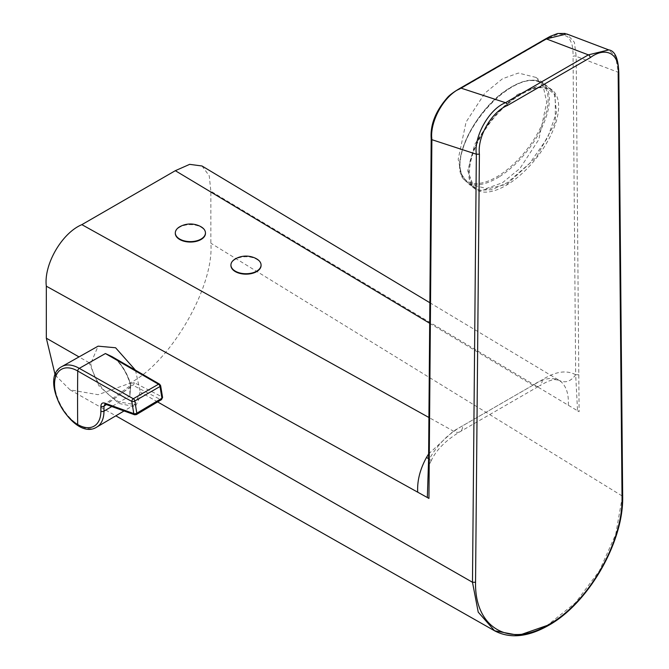 <?xml version="1.0" encoding="UTF-8"?>
<svg xmlns="http://www.w3.org/2000/svg" width="669" height="669" viewBox="0 0 669 669"><rect width="100%" height="100%" fill="white"/><g stroke="black" fill="none" stroke-linecap="round" stroke-linejoin="round"><path stroke-width="0.5" stroke-dasharray="3.35 2.51" d="M55.193 375.083L70.061 389.851L98.084 394.693L128.59 383.713C169.29 364.371 214.532 287.093 210.852 243.198L210.852 191.2L577.556 410.791L575.674 374.749C566.4 369.773 555.245 371.479 542.199 379.858L462.689 425.76A13.112 7.568 60 0 1 459.979 431.764L459.979 431.764A13.112 7.568 60 0 1 453.423 431.112L428.921 417.498M157.625 401.927L141.853 392.895L135.247 406.877L118.973 403.432L99.071 386.122L89.128 362.698L90.725 363.61L98.092 346.166M235.898 258.569A15.069 8.697 180 0 1 256.102 258.569M261.069 265.133A15.078 8.705 0 0 0 256.662 259.296A15.078 8.705 0 0 0 240.489 257.348A15.078 8.705 0 0 0 230.93 265.133M517.313 94.572L536.555 86.619L550.746 89.487L554.375 93.727L556.558 112.417L547.593 137.764L529.764 163.253L507.52 182.553L491.949 189.728L479.096 190.138L474.095 187.638L467.731 170.829L474.789 144.303L493.128 116.097L517.313 94.572M180.279 226.465A15.069 8.697 180 0 1 200.483 226.465M175.311 233.021A15.078 8.705 180 0 1 184.87 225.244A15.078 8.705 180 0 1 201.043 227.192A15.078 8.705 180 0 1 205.45 233.021M502.444 182.762L520.047 168.329L538.821 139.495L546.707 102.215L543.362 87.121L536.011 77.428L518.408 73.055L502.444 78.791L484.841 93.217L466.067 122.059L458.181 159.331L461.535 174.425L468.885 184.117L486.48 188.491L502.444 182.762M521.335 93.535A62.702 29.369 -52 0 1 552.226 90.098A62.702 29.369 -52 0 1 550.746 135.372A62.702 29.369 -52 0 1 505.931 185.489A62.702 29.369 -52 0 1 475.04 188.934A62.702 29.369 -52 0 1 476.529 143.651A62.702 29.369 -52 0 1 521.335 93.535M135.464 370.191L140.247 391.975L141.853 392.895M115.503 358.651L117.443 360.457A34.587 19.97 60 0 1 130.246 383.212L130.631 385.737L129.861 395.939L111.782 406.56M90.725 363.61C94.12 380.335 103.586 393.121 119.115 401.952L134.845 404.569L140.247 391.975M130.246 383.212L130.212 383.638C127.612 374.908 123.23 367.13 117.083 360.298L117.443 360.457M130.631 385.737L129.987 383.521C127.428 374.924 123.121 367.264 117.058 360.532L112.007 356.627L117.083 360.298L160.025 385.135L161.957 396.817L134.218 382.651L130.212 383.638L130.488 389.115L129.861 395.939L129.87 387.284L106.304 404.553M130.488 389.115L130.388 386.013A2.183 1.263 180 0 1 130.488 386.398L130.488 386.398A2.183 1.263 180 0 1 129.87 387.284L130.764 385.26L132.955 385.252L106.806 404.026L104.899 404.218L130.764 385.26M162.567 397.353A2.183 0.97 -9.4 0 0 161.957 396.817A2.183 1.33 -63 0 1 160.518 399.535L132.955 385.252A2.183 1.33 117.1 0 0 134.218 382.651M105.602 404.293A2.183 1.438 110.2 0 0 106.806 404.026L135.548 414.613L134.553 414.772M548.254 89.01C534.021 82.312 504.209 101.153 486.112 128.256C467.213 155.108 463.809 184.669 479.004 190.004L480.702 190.581L507.035 184.142L536.387 157.282L555.337 122.293L555.203 95.182L548.254 89.01M622.672 496.766L622.061 495.905L618.223 72.294L615.731 56.648L608.715 49.899M548.337 625.532L548.337 625.532A2.183 1.263 -120 0 1 547.242 625.423L575.382 602.844L599.374 570.891L615.731 534.288L622.036 498.372M622.061 495.905L210.852 243.198M618.825 73.147L618.223 72.294L576.185 56.355L574.395 42.298L566.768 33.952L565.096 33.45M577.556 410.791L579.103 411.711L576.185 56.355A2.183 1.271 -0.5 0 0 573.057 56.347C573.124 51.923 572.789 48.084 572.045 44.831C570.44 39.964 568.642 37.113 566.66 36.268C561.274 33.985 561.074 31.752 545.093 39.923L459.795 89.169C443.723 95.667 429.607 120.813 431.831 137.889L429.214 459.31L431.354 460.389L428.586 458.675M201.996 165.987L209.246 175.805L210.852 191.2M428.62 453.933L453.423 431.112L532.925 385.21C542.919 378.328 551.808 376.789 559.61 380.602C565.656 383.287 571.008 381.338 575.674 374.749L573.057 56.347M431.354 460.389C429.138 464.746 428.076 467.907 428.185 469.881L429.214 459.31C433.261 451.884 438.663 444.868 445.42 438.245C448.924 434.549 458.014 428.26 462.689 425.76M428.57 460.18L429.214 459.31M568.29 405.238C568.918 393.497 566.024 385.285 559.61 380.602L559.426 380.485C555.287 379.407 552.636 379.315 551.482 380.201C549.149 381.096 549.96 380 539.482 385.862L539.482 385.862A13.112 7.568 -120 0 0 542.199 379.858M578.802 374.749L575.674 374.749M89.128 362.698L79.017 356.912M499.76 176.491A62.267 29.16 128 0 0 542.275 126.776A62.267 29.16 128 0 0 542.985 83.424A62.267 29.16 128 0 0 509.561 88.517A62.267 29.16 128 0 0 467.037 138.224A62.267 29.16 128 0 0 466.335 181.575A62.267 29.16 128 0 0 499.76 176.491M508.883 88.659A61.389 28.75 -52 0 1 547.844 104.222A61.389 28.75 -52 0 1 499.216 175.395A61.389 28.75 -52 0 1 460.255 159.832A61.389 28.75 -52 0 1 508.883 88.659M96.779 427.09A34.939 20.17 60 0 1 79.243 425.375A34.939 20.17 60 0 1 56.43 394.543A34.939 20.17 60 0 1 61.849 366.579M159.573 384.14A2.183 1.263 -60 0 1 160.025 385.135A2.183 0.97 170.6 0 1 160.635 385.67M161.538 399.585L160.518 399.535L135.548 414.613L136.401 414.588M460.247 88.166A2.183 1.263 -120 0 0 459.795 89.169M545.544 38.927A2.183 1.263 -120 0 0 545.093 39.923M429.69 323.278L532.925 385.21A13.112 7.568 -120 0 0 539.482 385.862L459.979 431.764C445.939 440.244 436.405 449.785 431.363 460.389M70.061 389.851L115.821 415.817M550.746 89.487L542.985 83.424C534.84 77.771 523.518 79.427 509.017 88.392C474.078 109.106 446.123 168.638 466.335 181.575L474.095 187.638M552.226 90.098L536.011 77.428M134.845 404.569L123.999 410.983M130.488 388.664L130.79 385.26M429.858 302.731L559.426 380.485M475.04 188.934L468.885 184.117M480.702 190.581L479.096 190.138M555.203 95.182L554.375 93.727"/><path stroke-width="1" d="M507.361 105.51C491.197 112.166 477.273 136.911 479.397 154.196L475.55 582.264C474.538 627.999 509.661 648.294 548.789 624.528C587.926 603.112 623.04 542.266 622.036 497.694L618.181 74.067C620.305 54.331 606.39 45.659 590.217 57.676L507.361 105.51A2.183 1.263 -120 0 0 505.521 102.7C488.989 109.022 473.736 136.836 476.345 154.205L431.873 139.679L429.239 461.092L428.57 460.18L427.332 497.519L46.328 286.19L46.328 338.188L55.193 375.083M475.55 582.264L472.481 582.264L478.226 612.143L494.583 630.775L518.768 635.358L547.242 625.423M479.397 154.196L476.345 154.205L472.481 582.264L157.625 401.927M235.346 258.878A15.069 8.697 180 0 1 235.898 258.569A21.851 21.851 0 0 1 256.102 258.569A15.069 8.697 180 0 1 256.653 258.878A15.069 8.697 180 0 1 261.069 264.924A15.069 8.697 180 0 1 256.653 271.179A15.069 8.697 180 0 1 235.346 271.179A15.069 8.697 180 0 1 230.93 264.924A15.069 8.697 180 0 1 235.346 258.878M230.93 265.133A15.078 8.705 0 0 0 230.922 265.35A15.078 8.705 0 0 0 235.337 271.614A15.078 8.705 0 0 0 251.853 273.479A15.078 8.705 0 0 0 261.077 265.35A15.078 8.705 0 0 0 261.069 265.133M179.727 226.766A15.069 8.697 180 0 1 180.279 226.465A21.851 21.851 0 0 1 200.483 226.465A15.069 8.697 180 0 1 201.043 226.766A15.069 8.697 180 0 1 205.45 232.812A15.069 8.697 180 0 1 201.043 239.067A15.069 8.697 180 0 1 179.727 239.067A15.069 8.697 180 0 1 175.311 232.812A15.069 8.697 180 0 1 179.727 226.766M205.45 233.021A15.078 8.705 180 0 1 205.467 233.238A15.078 8.705 180 0 1 196.243 241.367A15.078 8.705 180 0 1 179.718 239.502A15.078 8.705 180 0 1 175.303 233.238A15.078 8.705 180 0 1 175.311 233.021M61.849 366.579A34.939 20.17 60 0 1 61.908 366.545L98.092 346.166L115.586 347.763L135.464 370.191M111.782 406.56L103.971 411.151A34.939 20.17 60 0 1 96.838 427.056L96.721 427.123C73.657 442.05 37.33 379.122 61.782 366.612L61.908 366.545A34.939 20.17 60 0 1 79.285 368.351A2.183 1.263 -60 0 1 79.285 368.351L105.409 353.533L115.503 358.651M106.304 404.553L103.979 406.25L103.971 411.151A2.183 1.263 180 0 1 103.954 411.159A2.183 1.263 180 0 1 100.885 411.167A32.781 18.924 60 0 1 77.688 424.514A2621.711 1512.283 120 0 1 77.562 397.846A2621.711 1512.283 -60 0 1 77.729 371.011A2621.694 1501.721 0.5 0 0 131.801 401.408A2.183 1.221 -61.3 0 1 133.315 398.724L158.494 384.24L105.409 353.533L112.149 356.711M100.885 411.167A2621.694 1499.012 -60.4 0 1 100.894 406.267C101.069 403.507 102.39 402.462 104.841 403.139L133.792 413.618A2621.075 1780.518 -72 0 1 131.801 401.408A2.183 0.962 -9.1 0 0 134.829 401.007L160 386.523A2.183 1.279 -119.9 0 0 158.494 384.24A2.183 1.263 -60 0 1 159.573 384.14L112.032 356.636M104.841 403.139A2.183 1.438 110.2 0 0 105.602 404.293L104.924 404.218L103.979 406.25A2.183 1.263 -179.8 0 1 100.894 406.267M105.602 404.293L134.553 414.772L133.792 413.618A2.183 0.97 -9.4 0 0 136.81 413.208L161.94 398.206A2.183 0.97 -9.4 0 0 162.567 397.353L160.635 385.67A2.183 0.97 170.6 0 1 160 386.523L161.94 398.206L161.538 399.585L162.567 397.353M618.181 74.067L618.825 73.147C618.34 58.504 614.978 50.76 608.748 49.907L588.377 54.866L505.521 102.7L461.05 88.141C444.316 94.873 429.448 121.633 431.873 139.679A2.183 1.246 -179.5 0 1 431.196 138.759L431.196 138.759A2.183 1.246 -179.5 0 1 431.831 137.889M622.036 498.372L622.061 495.905M429.239 461.092L428.938 498.413L427.332 497.519M566.768 33.952L546.339 38.894L461.05 88.141A2.183 1.263 -120 0 0 460.247 88.166C454.586 91.469 450.53 94.354 448.088 96.813C435.745 110.669 430.117 124.643 431.196 138.759L428.57 460.18M46.328 286.19C43.577 264.832 61.757 233.071 81.861 224.65L175.311 170.695L189.662 164.348L201.996 165.987L429.858 302.731M417.707 492.183C417.088 480.86 420.023 469.287 426.488 457.454L428.62 453.933M428.586 458.675L426.488 457.454M79.017 356.912L46.328 338.188M77.688 424.514A32.781 18.924 60 0 1 54.532 384.357A32.781 18.924 60 0 1 77.729 371.011A2.183 1.263 -60 0 1 79.276 368.36L133.315 398.724A2.183 1.279 60.1 0 1 134.829 401.007L136.81 413.208L136.401 414.588L161.538 399.585M123.999 410.983L96.838 427.056A34.939 20.17 60 0 1 96.779 427.09M115.821 415.817L494.592 630.792C509.903 638.87 527.816 637.122 548.337 625.532L548.337 625.532A2.183 1.263 -120 0 0 548.789 624.528M590.217 57.676A2.183 1.263 -120 0 0 588.377 54.866L546.339 38.894A2.183 1.263 -120 0 0 545.544 38.927L460.247 88.166M618.825 73.147L622.672 496.766L622.036 497.694M428.921 417.498L81.861 224.65M175.311 170.695L429.69 323.278M230.93 264.924L230.922 265.35M175.311 232.812L175.303 233.238M160.635 385.67L159.573 384.14M136.401 414.588L134.553 414.772M548.337 625.532C588.21 603.63 623.642 542.25 622.672 496.774M608.757 49.916L566.727 33.943M545.544 38.927L550.244 36.343L557.611 33.517L565.096 33.45M205.45 232.812L205.467 233.238M261.069 264.924L261.077 265.35"/></g></svg>
